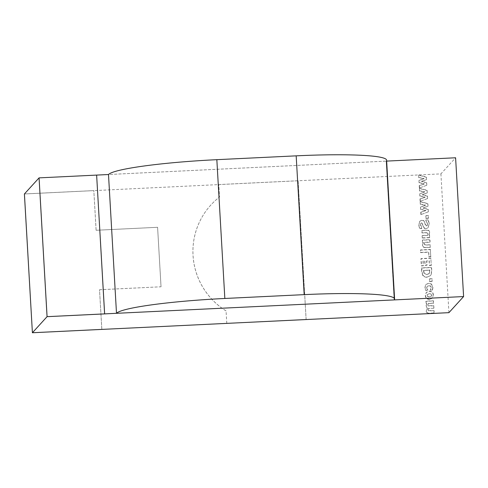 <?xml version="1.0" encoding="UTF-8"?>
<svg xmlns="http://www.w3.org/2000/svg" width="488" height="488" viewBox="0 0 488 488"><rect width="100%" height="100%" fill="white"/><g stroke="black" fill="none" stroke-linecap="round" stroke-linejoin="round"><path stroke-width="0.37" stroke-dasharray="2.44 1.83" d="M226.798 323.361L226.06 310.935A69.833 69.18 -137.6 0 1 210.84 205.027A69.833 69.18 -137.6 0 1 219.496 197.036L218.776 184.592L298.113 180.767L306.116 319.555M226.78 323.379L226.06 310.935M306.135 319.53L298.113 180.767M226.084 310.911A69.833 69.18 -137.6 0 1 210.859 205.009A69.833 69.18 -137.6 0 1 219.515 197.018L218.776 184.592M218.795 184.568L298.131 180.743M116.498 313.308L108.495 174.521L386.649 161.101M386.179 161.125L394.182 299.913L386.173 161.125L455.597 157.776L440.92 173.874L24.4 193.968L93.818 190.619L96.106 230.275L157.594 227.304L161.022 286.785L99.534 289.756L101.821 329.406M386.6 160.168A99.759 9.559 -3.3 0 1 386.173 161.125L394.158 299.937M463.582 296.588L455.579 157.801M101.846 329.388L99.534 289.756M99.558 289.732L161.022 286.785M161.04 286.767L157.594 227.304M157.612 227.286L96.106 230.275M96.124 230.251L93.818 190.619M24.418 193.943L93.842 190.594M463.6 296.564L455.597 157.776L96.63 175.088L104.609 313.9L96.612 175.113L108.495 174.521M108.476 174.539L116.479 313.326M429.501 299.382C426.951 299.376 425.554 298.101 425.31 295.557L426.219 292.526L429.037 291.348C431.587 291.354 432.984 292.629 433.222 295.173L432.319 298.205L429.501 299.382L432.502 298.003L433.222 295.173M432.173 281.381L429.538 281.509L429.391 279.002L432.032 278.874L432.173 281.381L432.032 278.874M431.258 265.448L429.373 265.539L429.105 260.891L426.591 261.013L426.841 265.283L424.956 265.374L424.712 261.104L422.956 261.19L423.224 265.832L421.339 265.923L420.924 258.774L430.843 258.292L431.258 265.448L430.843 258.292M430.215 247.373L425.365 247.611C423.602 247.697 422.614 246.873 422.407 245.153L423.285 242.548L422.51 242.591L422.37 240.206L429.782 239.846L429.916 242.231L424.59 242.487L424.225 243.933L424.761 245.037L430.074 244.994L430.215 247.373L430.074 244.994M426.036 228.701C424.603 228.689 423.651 227.975 423.188 226.566L422.541 224.419L421.455 223.01L420.644 223.699L420.485 224.98L421.827 228.53L419.589 228.634L418.728 225.017L419.808 221.223L421.65 220.356C423.169 220.375 424.17 221.131 424.658 222.613L425.347 224.986L426.347 226.042L427.238 225.322L427.36 224.071L425.75 220.161L428.122 220.045L429.111 223.894L428.037 227.774L426.036 228.701L428.22 227.579L429.111 223.894M426.951 225.804L427.421 225.12L426.951 225.804M420.888 223.291L420.644 223.699L420.888 223.291M420.894 214.604L420.76 212.237L425.792 210.718L420.595 209.346L420.473 207.217L425.481 205.344L420.302 204.301L420.162 201.806L427.695 203.752L427.848 206.302L422.944 208.083L428.031 209.468L428.171 211.92L420.894 214.604L428.171 211.92M419.363 188.002L419.229 185.635L424.261 184.116L419.058 182.744L418.936 180.615L423.95 178.742L418.771 177.699L418.625 175.204L426.164 177.15L426.311 179.7L421.406 181.481L426.494 182.866L426.634 185.318L419.363 188.002L426.634 185.318M448.923 312.662L440.92 173.874M420.131 201.3L419.991 198.933L425.024 197.42L419.826 196.048L419.704 193.913L424.719 192.04L419.534 190.997L419.393 188.502L426.933 190.448L427.079 192.998L422.175 194.779L427.262 196.17L427.403 198.622L420.131 201.3L427.403 198.622M428.537 218.264L425.896 218.392L425.756 215.879L428.391 215.751L428.537 218.264L428.391 215.751M429.654 237.711L422.248 238.071L422.114 235.686L427.439 235.429L427.805 233.978L427.268 232.88L421.955 232.929L421.815 230.543L426.665 230.305C428.433 230.22 429.416 231.037 429.623 232.764L428.745 235.369L429.519 235.332L429.654 237.711L429.519 235.332M430.758 256.786L428.873 256.877L428.604 252.235L420.571 252.625L420.424 250.112L430.343 249.636L430.758 256.786L430.343 249.636M426.97 277.227C425.17 277.33 423.73 276.659 422.657 275.22L421.669 271.67L421.461 268.058L431.38 267.576L431.581 271.09L431.008 274.787L430.392 275.659L426.97 277.227L430.569 275.464L431.008 274.787M432.783 287.517L432.344 290.055L430.288 290.159L431.026 287.7C430.861 286.383 430.105 285.761 428.751 285.828L427.055 286.505L426.634 287.871L427.653 290.281L425.615 290.384L424.865 287.822L425.609 284.772L428.604 283.315L431.642 284.4L432.783 287.517L431.642 284.4M428.397 308.495L428.025 309.801L428.543 310.838L433.869 310.746L434.003 313.131L429.153 313.363C427.427 313.479 426.445 312.704 426.207 311.039L427.342 308.264L425.92 306.141L426.811 303.664L426.036 303.701L425.896 301.316L433.301 300.956L433.442 303.341L428.116 303.597L427.738 304.909L428.263 305.933L433.588 305.854L433.722 308.239L428.397 308.495L433.722 308.239M426.817 185.117L426.677 182.664L421.589 181.28L426.494 179.499L426.347 176.949L418.808 175.003L418.948 177.498L424.133 178.541L419.119 180.414L419.241 182.542L424.438 183.915L419.229 185.635M419.405 185.434L419.546 187.801M427.586 198.421L427.445 195.969L422.358 194.584L427.262 192.803L427.11 190.253L419.576 188.307L419.717 190.802L424.895 191.845L419.887 193.718L420.009 195.847L425.207 197.219L419.991 198.933M420.174 198.738L420.314 201.105M428.348 211.725L428.208 209.273L423.126 207.882L428.025 206.101L427.878 203.551L420.339 201.605L420.485 204.1L425.664 205.143L420.65 207.016L420.778 209.151L425.975 210.517L420.76 212.237M420.943 212.036L421.077 214.403M428.574 215.556L425.939 215.684L425.896 218.392M426.079 218.191L428.714 218.063M429.294 223.699L428.305 219.844L425.933 219.96L427.543 223.87L427.421 225.12L426.53 225.846L425.53 224.785L424.834 222.412C424.353 220.93 423.346 220.179 421.827 220.155L419.991 221.027L418.911 224.822L419.772 228.439L422.01 228.329L420.668 224.785L420.827 223.498L421.638 222.809L422.724 224.218L423.188 226.566M423.364 226.365C423.828 227.774 424.78 228.488 426.219 228.5M429.702 235.131L428.921 235.167L429.806 232.562C429.599 230.842 428.61 230.019 426.847 230.11L421.998 230.342L422.132 232.727L427.445 232.684L427.988 233.782L427.622 235.228L422.297 235.484L422.248 238.071M422.431 237.869L429.837 237.516M430.257 244.793L424.944 244.836L424.407 243.732L424.774 242.286L430.099 242.03L429.959 239.645L422.553 240.004L422.693 242.39L423.468 242.353L422.59 244.952C422.797 246.678 423.785 247.495 425.542 247.41L425.365 247.611M425.542 247.41L430.398 247.178M430.526 249.435L420.607 249.911L420.754 252.424L428.787 252.034L428.873 256.877M429.056 256.682L430.941 256.59M431.026 258.091L421.107 258.573L421.522 265.722L423.401 265.637L423.133 260.988L424.895 260.909L425.139 265.173L427.024 265.082L426.774 260.818L429.287 260.696L429.373 265.539M429.556 265.338L431.435 265.246M431.185 274.585L431.764 270.889L431.563 267.381L421.644 267.857L422.657 275.22M422.834 275.019C423.913 276.458 425.353 277.129 427.152 277.031M429.44 273.06L429.013 273.707L426.805 274.598L428.995 273.725L429.422 273.079L429.641 270.181L423.486 270.474L423.974 273.207L426.805 274.598L423.974 273.207L423.486 270.48L429.641 270.181L429.422 273.085L428.989 273.731L426.805 274.598L423.974 273.207L423.486 270.48L429.824 269.98L429.422 273.085M429.824 269.98L429.422 273.079M429.605 272.884L429.172 273.53L426.988 274.396M424.157 273.005L423.669 270.279M432.209 278.672L429.574 278.8L429.538 281.509M429.721 281.314L432.356 281.186M431.825 284.205L428.787 283.119L425.792 284.577L425.048 287.627L425.798 290.183L427.836 290.086L426.811 287.676L427.238 286.303L428.934 285.626C430.282 285.559 431.044 286.181 431.209 287.499L430.471 289.957L432.344 290.055M432.527 289.86L432.96 287.316M433.405 294.978C433.161 292.434 431.77 291.153 429.22 291.153L426.402 292.324L425.31 295.557M425.493 295.356C425.731 297.906 427.128 299.181 429.684 299.181M431.166 296.344L431.593 295.271L431.02 294.191L429.196 293.855L427.238 294.514L426.945 295.478L427.512 296.533L429.373 296.869L431.166 296.344M431.77 295.075L431.349 296.149L429.556 296.673L427.695 296.338L427.128 295.277L427.537 294.197L429.379 293.66L431.203 293.989L431.593 295.271M433.905 308.038L433.765 305.653L428.446 305.738L427.921 304.713L428.299 303.402L433.625 303.146L433.484 300.76L426.079 301.114L426.213 303.499L426.994 303.463L426.103 305.945L427.525 308.062L426.39 310.844C426.622 312.509 427.604 313.278 429.336 313.168L434.186 312.93L434.052 310.545L428.726 310.636L428.025 309.801M428.202 309.606L428.58 308.294M426.823 274.573L423.993 273.189M423.505 270.456L429.66 270.157"/><path stroke-width="0.73" d="M226.78 323.379L306.135 319.53L226.78 323.379M394.597 298.955A99.759 9.559 -3.3 0 0 304.176 294.636L224.84 298.467L216.837 159.674L296.173 155.849A99.759 9.559 -3.3 0 1 386.6 160.168L394.597 298.955A99.759 9.559 -3.3 0 1 394.176 299.913L463.6 296.564L455.597 157.776L386.649 161.101M216.837 159.674A99.759 9.559 176.7 0 0 108.495 174.521L116.498 313.308L463.6 296.564L448.923 312.662L32.403 332.755L24.418 193.943L32.403 332.755L101.846 329.388L32.422 332.737M224.84 298.467A99.759 9.559 176.7 0 0 116.498 313.308L104.609 313.9L116.498 313.308M47.062 316.675L39.058 177.888L47.062 316.675L104.609 313.9L96.63 175.088L104.633 313.882L47.08 316.657L39.077 177.87L108.495 174.521M463.6 296.564L47.08 316.657L32.403 332.755L24.4 193.968L39.077 177.87M304.176 294.636L296.173 155.849"/></g></svg>
